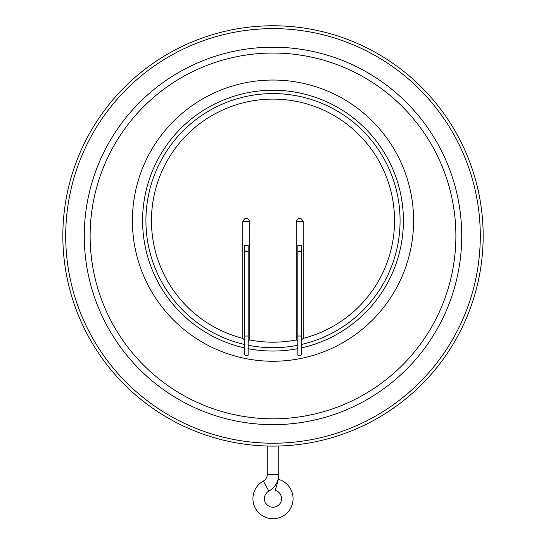 <?xml version="1.0" encoding="UTF-8"?>
<svg xmlns="http://www.w3.org/2000/svg" width="546" height="546" viewBox="0 0 546 546"><rect width="100%" height="100%" fill="white"/><g stroke="black" fill="none" stroke-linecap="round" stroke-linejoin="round"><path stroke-width="0.82" d="M278.733 446.021L278.733 474.378A19.103 19.103 0 0 1 268.85 491.107A8.599 8.599 0 0 0 273 507.234A8.599 8.599 0 0 0 275.293 490.356L278.351 479.306A20.059 20.059 0 0 1 273 518.7A20.059 20.059 0 0 1 263.315 481.067L268.85 491.107M267.267 446.021L267.267 474.378A7.644 7.644 0 0 1 263.315 481.067M297.836 336.022L297.836 355.193L299.747 355.753L301.658 354.647L301.658 336.022L297.836 336.022L297.836 245.57L301.658 245.57L297.836 245.57M244.342 336.022L244.342 354.647L246.253 355.753L248.164 355.193L248.164 336.022L244.342 336.022L244.342 245.57L248.164 245.57L244.342 245.57M273 446.096C264.407 445.98 264.407 445.98 273 446.096C281.6 445.98 281.6 445.98 273 446.096M483.162 235.933A210.162 210.162 0 0 1 273 446.096A210.162 210.162 0 0 1 62.838 235.933A210.162 210.162 0 0 1 273 25.764A210.162 210.162 0 0 1 483.162 235.933M480.296 235.933A207.296 207.296 0 0 1 273 443.229A207.296 207.296 0 0 1 65.704 235.933A207.296 207.296 0 0 1 273 28.631A207.296 207.296 0 0 1 480.296 235.933M299.747 251.051C302.02 251.16 302.02 251.276 299.747 251.385C297.481 251.276 297.481 251.16 299.747 251.051M246.253 251.051C248.519 251.16 248.519 251.276 246.253 251.385C243.98 251.276 243.98 251.16 246.253 251.051M461.725 235.933A188.725 188.725 0 0 1 273 424.658A188.725 188.725 0 0 1 84.275 235.933A188.725 188.725 0 0 1 273 47.202A188.725 188.725 0 0 1 461.725 235.933M90.117 235.933A182.883 182.883 0 0 0 273 418.816A182.883 182.883 0 0 0 455.883 235.933A182.883 182.883 0 0 0 273 53.051A182.883 182.883 0 0 0 90.117 235.933M132.391 220.645A140.609 140.609 0 0 1 273 80.044A140.609 140.609 0 0 1 413.609 220.645A140.609 140.609 0 0 1 273 361.254A140.609 140.609 0 0 1 132.391 220.645M301.658 347.857A130.398 130.398 0 0 0 273 90.247A130.398 130.398 0 0 0 244.342 347.857M273 342.185A121.54 121.54 0 0 0 296.246 339.94L296.246 221.601C298.58 217.083 300.914 217.083 303.248 221.601L303.248 338.363A121.54 121.54 0 0 0 273 99.106A121.54 121.54 0 0 0 242.752 338.363L242.752 221.601C245.086 217.083 247.42 217.083 249.754 221.601L249.754 339.94A121.54 121.54 0 0 0 273 342.185M248.164 345.249A127.054 127.054 0 0 0 297.836 345.249M301.658 344.43A127.054 127.054 0 0 0 273 93.591A127.054 127.054 0 0 0 244.342 344.43M303.248 338.363L301.672 339.81M297.836 340.67L296.246 339.94M249.754 339.94L248.164 340.67M244.342 339.817L242.752 338.363M248.164 348.655A130.398 130.398 0 0 0 297.836 348.655M267.267 474.378L278.733 474.378M296.246 221.601L303.248 221.601M242.752 221.601L249.754 221.601M301.658 336.022L301.658 245.57M248.164 336.022L248.164 245.57"/></g></svg>
